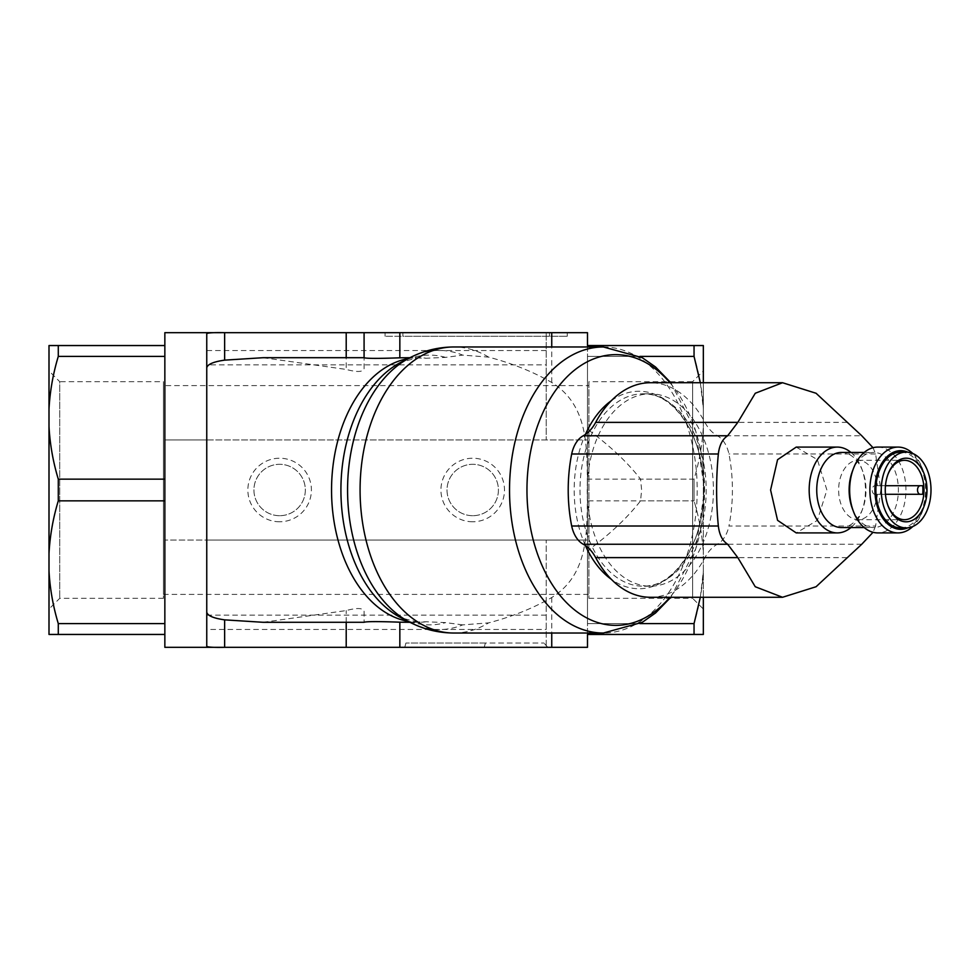<?xml version="1.0" encoding="UTF-8"?>
<svg xmlns="http://www.w3.org/2000/svg" width="980" height="980" viewBox="0 0 980 980"><rect width="100%" height="100%" fill="white"/><g stroke="black" fill="none" stroke-linecap="round" stroke-linejoin="round"><path stroke-width="0.73" stroke-dasharray="4.9 3.68" d="M410.179 622.41A139.577 91.569 90 0 0 462.695 624.885L488.616 622.876C511.854 616.788 532.899 608.335 551.74 597.518C589.507 573.949 586.934 530.682 587.424 490C586.898 449.649 589.629 406.075 551.74 382.482C532.899 371.665 511.854 363.213 488.616 357.124L462.695 355.115A139.577 91.569 90 0 0 410.179 357.59M407.974 357.7L426.178 358.239L445.618 357.394L462.695 355.115M163.415 385.593L163.415 594.407L163.415 385.593L588.919 385.593L588.919 594.407L588.919 385.593M163.415 594.407L588.919 594.407M163.415 598.315L59.731 598.315L49 609.033L49 370.967L59.731 381.685L59.731 598.315L59.731 381.685L163.415 381.685L163.415 598.315L163.415 381.685M588.919 381.685L588.919 598.315L588.919 381.685L692.615 381.685L692.615 598.315L703.346 609.033L703.346 370.967L703.346 609.033M588.919 598.315L692.615 598.315L692.615 381.685L703.346 370.967M587.486 429.314L587.486 550.687C609.254 534.872 626.943 518.261 640.565 500.854L641.618 490L640.565 479.147C626.943 461.739 609.254 445.128 587.486 429.314L587.486 356.401L639.94 356.401M279.631 521.777A31.777 31.777 0 0 1 247.854 490A31.777 31.777 0 0 1 279.631 458.224A31.777 31.777 0 0 1 311.407 490A31.777 31.777 0 0 1 279.631 521.777M279.631 515.701A25.701 25.701 0 0 1 253.93 490A25.701 25.701 0 0 1 279.631 464.3A25.701 25.701 0 0 1 305.331 490A25.701 25.701 0 0 1 279.631 515.701A25.701 25.701 0 0 1 253.93 490A25.701 25.701 0 0 1 279.631 464.3A25.701 25.701 0 0 1 305.331 490A25.701 25.701 0 0 1 279.631 515.701M472.715 521.777A31.777 31.777 0 0 1 440.939 490A31.777 31.777 0 0 1 472.715 458.224A31.777 31.777 0 0 1 504.492 490A31.777 31.777 0 0 1 472.715 521.777M472.715 515.701A25.701 25.701 0 0 1 447.015 490A25.701 25.701 0 0 1 472.715 464.3A25.701 25.701 0 0 1 498.416 490A25.701 25.701 0 0 1 472.715 515.701A25.701 25.701 0 0 1 447.015 490A25.701 25.701 0 0 1 472.715 464.3A25.701 25.701 0 0 1 498.416 490A25.701 25.701 0 0 1 472.715 515.701M206.756 646.31L206.756 333.69M364.082 368.651L364.082 357.712L364.082 368.651C363.066 372.106 357.1 372.363 346.21 369.435L346.21 357.7M263.191 357.7L346.21 369.435M713.416 490A96.187 63.1 -90 0 1 650.316 586.187A96.187 63.1 -90 0 1 587.204 490A96.187 63.1 -90 0 1 650.316 393.813A96.187 63.1 -90 0 1 713.416 490M873.033 447.713L875.606 453.985L880.836 490L875.606 526.015L728.936 526.015A125.146 82.1 90 0 0 732.415 490A125.146 82.1 90 0 0 728.936 453.985A28.604 18.767 90 0 0 717.36 435.757A42.912 28.151 -90 0 1 704.939 422.38A107.273 70.376 90 0 0 650.316 382.727M875.606 453.985L728.936 453.985M796.226 447.088L817.381 459.657L826.887 490L817.369 520.368L796.226 532.912M850.946 452.454A42.912 28.151 -90 0 1 861.788 468.795A42.912 28.151 -90 0 1 865.475 490A42.912 28.151 -90 0 1 861.788 511.205A42.912 28.151 -90 0 1 850.946 527.546M841.367 452.454A37.546 24.635 -90 0 1 862.78 471.441A37.546 24.635 -90 0 1 866.002 490A37.546 24.635 -90 0 1 862.78 508.559A37.546 24.635 -90 0 1 841.367 527.546M852.343 471.441A37.546 24.635 -90 0 1 873.756 452.454A37.546 24.635 -90 0 1 898.378 490A37.546 24.635 -90 0 1 873.756 527.546A37.546 24.635 -90 0 1 852.343 508.559M877.798 447.088A42.912 28.151 -90 0 1 905.949 490A42.912 28.151 -90 0 1 877.798 532.912M912.846 453.507A42.912 28.151 -90 0 1 922.511 468.795A42.912 28.151 -90 0 1 926.186 490A42.912 28.151 -90 0 1 922.511 511.205A42.912 28.151 -90 0 1 912.846 526.493M907.835 452.184A39.335 25.799 -90 0 1 923.172 470.559A39.335 25.799 -90 0 1 926.541 490A39.335 25.799 -90 0 1 923.172 509.441A39.335 25.799 -90 0 1 907.835 527.816M900.743 527.902A37.902 24.868 90 0 0 925.598 490A37.902 24.868 90 0 0 900.743 452.099M887.782 474.81A29.682 19.465 90 0 0 887.586 475.325A29.682 19.465 90 0 0 885.05 490A29.682 19.465 90 0 0 887.586 504.676A29.682 19.465 90 0 0 887.782 505.19M922.707 485.713L877.37 485.713A29.682 19.465 90 0 0 858.1 460.318A29.682 19.465 90 0 0 838.635 490A29.682 19.465 90 0 0 858.1 519.682A29.682 19.465 90 0 0 877.37 494.288L922.707 494.288M49 370.967L49 609.033M49 408.966L49 345.548L58.285 345.548L58.285 356.401C53.079 373.637 49.98 391.167 49 408.966L49 634.452L164.848 634.452L164.848 623.599L58.285 623.599C53.079 606.363 49.98 588.833 49 571.034M703.346 553.418L703.346 426.582L703.346 553.418C702.366 535.619 699.267 518.089 694.048 500.854C699.267 518.089 702.366 535.619 703.346 553.418M703.346 597.273L703.346 634.452L587.486 634.452L587.486 345.548L703.346 345.548L703.346 426.582L703.346 382.727M58.285 479.147L58.285 500.854L164.848 500.854L164.848 356.401L164.848 479.147L58.285 479.147C53.079 461.911 49.98 444.381 49 426.582M58.285 356.401L164.848 356.401L164.848 345.548L58.285 345.548M58.285 500.854C53.079 518.089 49.98 535.619 49 553.418M164.848 500.854L164.848 479.147M58.285 623.599L58.285 634.452M700.333 382.727L703.346 408.966C702.366 391.167 699.267 373.637 694.048 356.401L587.486 356.401L587.486 479.147L694.048 479.147L694.048 500.854L694.048 479.147C699.267 461.911 702.366 444.381 703.346 426.582C702.366 444.381 699.267 461.911 694.048 479.147L640.565 479.147M639.94 623.599L587.486 623.599L587.486 550.687M694.048 634.452L694.048 623.599C699.267 606.363 702.366 588.833 703.346 571.034L700.333 597.273M640.565 500.854L694.048 500.854L587.486 500.854L587.486 623.599L694.048 623.599M694.048 356.401L694.048 345.548M587.486 647.327L164.848 647.327L164.848 332.673L587.486 332.673M164.848 623.599L164.848 634.452M164.848 345.548L164.848 356.401M587.486 634.452L587.486 345.548M587.486 479.147L587.486 500.854M222.901 647.327L224.641 647.327M484.23 647.327L404.777 647.327L547.796 647.327L484.23 647.327L485.382 643.039L484.23 647.327L485.382 643.039L405.928 643.039L543.974 643.039L485.382 643.039L484.23 647.327M224.641 332.673L221.272 332.673M402.866 332.673L549.486 332.673L402.866 332.673L402.866 336.25L385.079 336.25L567.273 336.25L402.866 336.25L402.866 332.673M567.273 332.673L549.486 332.673L567.273 332.673L567.273 336.25L567.273 332.673M546.227 350.558L206.756 350.558L206.756 332.673L206.756 439.947L164.848 439.947L587.486 439.947L546.227 439.947L546.227 332.673L546.227 439.947L206.756 439.947L206.756 364.854L546.227 364.854M546.227 615.146L206.756 615.146L206.756 540.054L164.848 540.054L587.486 540.054L546.227 540.054L546.227 647.327L546.227 540.054L206.756 540.054L206.756 647.327L206.756 629.442L546.227 629.442M462.695 624.885L445.618 622.606L426.178 621.761L407.974 622.3M364.082 611.349L364.082 622.3L364.082 611.349C363.041 607.894 357.088 607.637 346.21 610.565L263.191 622.3M404.777 647.327L405.928 643.039L404.777 647.327M547.796 647.327L543.974 643.039M385.079 332.673L385.079 336.25L385.079 332.673M206.756 350.558L206.756 364.854M206.756 615.146L206.756 629.442M650.316 597.273A107.273 70.376 90 0 0 704.939 557.62A42.912 28.151 -90 0 1 717.36 544.243A28.604 18.767 90 0 0 728.936 526.015M875.606 526.015L873.033 532.287M877.37 485.713L874.993 485.713A4.288 2.817 90 0 0 872.176 490A4.288 2.817 90 0 0 874.993 494.288L877.37 494.288M885.442 485.713L874.993 485.713M874.993 494.288L885.442 494.288M453.912 633.031A143.031 93.835 90 0 0 488.616 622.876M669.928 382.727A135.363 88.8 -90 0 1 704.571 490A135.363 88.8 -90 0 1 669.928 597.273M603.362 346.969A143.031 93.835 -90 0 1 697.197 490A143.031 93.835 -90 0 1 603.362 633.031M445.618 357.394A134.885 88.494 90 0 0 401.42 362.037L418.338 357.7A132.3 86.791 -90 0 1 426.178 358.239M408.17 358.619A132.3 86.791 -90 0 1 418.338 357.7L409.959 357.7M579.989 490A96.187 63.1 90 0 0 643.088 586.187A96.187 63.1 90 0 0 706.188 490A96.187 63.1 90 0 0 643.088 393.813A96.187 63.1 90 0 0 579.989 490M611.324 400.698A98.735 64.778 -90 0 1 703.738 490A98.735 64.778 -90 0 1 611.324 579.303M585.403 545.566A98.735 64.778 -90 0 1 574.182 490A98.735 64.778 -90 0 1 585.403 434.434M488.616 357.124A143.031 93.835 90 0 0 453.912 346.969M551.74 382.482L551.74 346.969M551.74 597.518L551.74 633.031M346.21 622.3L346.21 610.565M549.486 336.25L549.486 332.673L549.486 336.25M426.178 621.761A132.3 86.791 -90 0 1 418.338 622.3L401.42 617.964A134.885 88.494 90 0 0 445.618 622.606M409.959 622.3L418.338 622.3A132.3 86.791 -90 0 1 408.17 621.381M847.075 422.38L704.939 422.38M717.36 435.757L861.763 435.757M861.763 544.243L717.36 544.243M704.939 557.62L847.075 557.62M670.798 597.273L695.849 548.653L704.571 490L695.849 431.347L670.798 382.727M650.316 586.187L643.088 586.187C673.333 588.233 704.755 542.7 703.738 490C704.755 437.301 673.333 391.767 643.088 393.813L650.316 393.813M862.78 508.559L861.788 511.205M864.176 527.546L873.756 527.546M923.172 509.441L922.511 511.205M887.586 475.325L887.99 474.271M858.1 460.318L904.516 460.318M862.78 471.441L861.788 468.795M864.176 452.454L873.756 452.454M923.172 470.559L922.511 468.795M887.586 504.676L887.99 505.729M858.1 519.682L904.516 519.682"/><path stroke-width="1.47" d="M703.346 382.727L703.346 345.548L587.486 345.548L587.486 332.673L364.082 332.673L364.082 357.7C366.177 358.57 378.096 358.607 399.84 357.81L409.959 357.7M224.641 360.138L263.191 357.7L364.082 357.7L364.082 332.673L224.641 332.673L224.641 360.138C213.615 361.706 207.65 364.229 206.756 367.721M850.946 527.546A42.912 28.151 -90 0 1 837.324 532.912L796.226 532.912L777.569 520.331L770.586 490L777.569 459.681L796.226 447.088L837.324 447.088A42.912 28.151 -90 0 1 850.946 452.454M837.324 532.912A42.912 28.151 -90 0 1 809.174 490A42.912 28.151 -90 0 1 837.324 447.088M864.176 527.546L841.367 527.546A37.546 24.635 -90 0 1 816.732 490A37.546 24.635 -90 0 1 841.367 452.454L864.176 452.454M912.846 526.493A42.912 28.151 -90 0 1 898.035 532.912L877.798 532.912A42.912 28.151 -90 0 1 853.335 511.205L852.343 508.559A37.546 24.635 -90 0 1 849.121 490A37.546 24.635 -90 0 1 852.343 471.441L853.335 468.795A42.912 28.151 -90 0 1 877.798 447.088L898.035 447.088A42.912 28.151 -90 0 1 912.846 453.507M853.335 511.205A42.912 28.151 -90 0 1 849.648 490A42.912 28.151 -90 0 1 853.335 468.795M898.035 532.912A42.912 28.151 -90 0 1 869.885 490A42.912 28.151 -90 0 1 898.035 447.088M907.835 527.816A39.335 25.799 -90 0 1 874.932 490A39.335 25.799 -90 0 1 907.835 452.184M906.133 452.099L900.743 452.099A37.902 24.868 90 0 0 875.875 490A37.902 24.868 90 0 0 900.743 527.902L906.133 527.902A37.902 24.868 -90 0 1 881.265 490A37.902 24.868 -90 0 1 906.133 452.099A37.902 24.868 -90 0 1 931 490A37.902 24.868 -90 0 1 906.133 527.902M927.007 490A31.826 20.874 90 0 0 911.473 459.24A31.826 20.874 90 0 0 887.99 474.271A31.826 20.874 90 0 0 885.259 490A31.826 20.874 90 0 0 887.99 505.729A31.826 20.874 90 0 0 911.473 520.76A31.826 20.874 90 0 0 927.007 490M887.782 505.19A29.682 19.465 90 0 0 904.516 519.682A29.682 19.465 90 0 0 923.981 490A29.682 19.465 90 0 0 904.516 460.318A29.682 19.465 90 0 0 887.782 474.81M885.442 494.288L922.707 494.288A29.682 19.465 90 0 0 922.903 490A29.682 19.465 90 0 0 922.707 485.713L885.442 485.713M164.848 356.401L58.285 356.401L58.285 345.548L49 345.548L49 634.452L58.285 634.452L58.285 623.599C53.079 606.363 49.98 588.833 49 571.034M700.333 597.273L694.048 623.599L694.048 634.452L703.346 634.452L703.346 597.273M49 553.418C49.98 535.619 53.079 518.089 58.285 500.854L58.285 479.147C53.079 461.911 49.98 444.381 49 426.582M58.285 479.147L164.848 479.147M58.285 356.401C53.079 373.637 49.98 391.167 49 408.966M58.285 345.548L164.848 345.548M164.848 634.452L58.285 634.452M58.285 623.599L164.848 623.599M164.848 500.854L58.285 500.854M639.94 356.401L694.048 356.401L700.333 382.727M694.048 623.599L639.94 623.599M587.486 634.452L587.486 647.327L587.486 634.452L694.048 634.452M694.048 345.548L694.048 356.401M221.272 332.673L164.848 332.673L164.848 647.327L222.901 647.327M587.486 345.548L587.486 332.673M409.959 622.3L399.84 622.19C378.145 621.394 366.226 621.43 364.082 622.288L263.191 622.3L224.641 619.862L224.641 647.327L587.486 647.327M224.641 647.327C213.775 647.547 207.809 647.204 206.756 646.31L206.756 333.69C207.785 332.796 213.75 332.453 224.641 332.673M206.756 612.279C207.625 615.759 213.591 618.282 224.641 619.862M595.681 422.38L737.817 422.38L755.261 393.262L782.542 382.727L650.316 382.727A107.273 70.376 90 0 0 595.681 422.38A42.912 28.151 -90 0 1 583.259 435.757A28.604 18.767 90 0 0 571.683 453.985A125.146 82.1 90 0 0 571.683 526.015A28.604 18.767 90 0 0 583.259 544.243A42.912 28.151 -90 0 1 595.681 557.62A107.273 70.376 90 0 0 650.316 597.273L782.542 597.273L755.249 586.738L737.817 557.62L595.681 557.62M583.259 544.243L727.662 544.243C722.505 540.911 719.394 534.835 718.34 526.015L571.683 526.015M718.34 526.015C716.049 502.054 716.049 478.044 718.34 453.985L571.683 453.985M718.34 453.985C719.369 445.202 722.481 439.113 727.662 435.757L583.259 435.757M737.817 422.38L727.662 435.757M782.542 382.727L816.071 393.262L861.763 435.757L873.033 447.713M873.033 532.287L861.763 544.243L816.071 586.738L782.542 597.273M727.662 544.243L737.817 557.62M920.33 494.288A4.288 2.817 -90 0 1 917.513 490A4.288 2.817 -90 0 1 920.33 485.713M453.912 633.031L603.362 633.031A143.031 93.835 -90 0 1 509.527 490A143.031 93.835 -90 0 1 603.362 346.969L453.912 346.969A143.031 93.835 90 0 0 360.077 490A143.031 93.835 90 0 0 453.912 633.031C438.513 632.945 423.936 629.405 410.179 622.41A139.577 91.569 90 0 1 347.569 490A139.577 91.569 90 0 1 410.179 357.59L401.42 362.037A134.885 88.494 90 0 0 340.918 490A134.885 88.494 90 0 0 401.42 617.964L410.179 622.41M669.928 597.273A135.363 88.8 -90 0 1 576.546 611.447A135.363 88.8 -90 0 1 526.958 490A135.363 88.8 -90 0 1 576.546 368.554A135.363 88.8 -90 0 1 669.928 382.727M408.17 621.381A132.3 86.791 -90 0 1 331.546 490A132.3 86.791 -90 0 1 408.17 358.619M611.324 579.303A98.735 64.778 -90 0 1 585.403 545.566M551.74 346.969L551.74 332.673M399.84 332.673L399.84 357.81M551.74 633.031L551.74 647.327M399.84 622.19L399.84 647.327M346.21 647.327L346.21 622.3M346.21 357.7L346.21 332.673M585.403 434.434A98.735 64.778 -90 0 1 611.324 400.698M670.798 382.727L655.583 367.035L642.292 357.7L603.362 346.969M453.912 346.969C438.513 347.055 423.936 350.595 410.179 357.59M670.798 597.273L655.583 612.966L642.292 622.3L603.362 633.031"/></g></svg>
